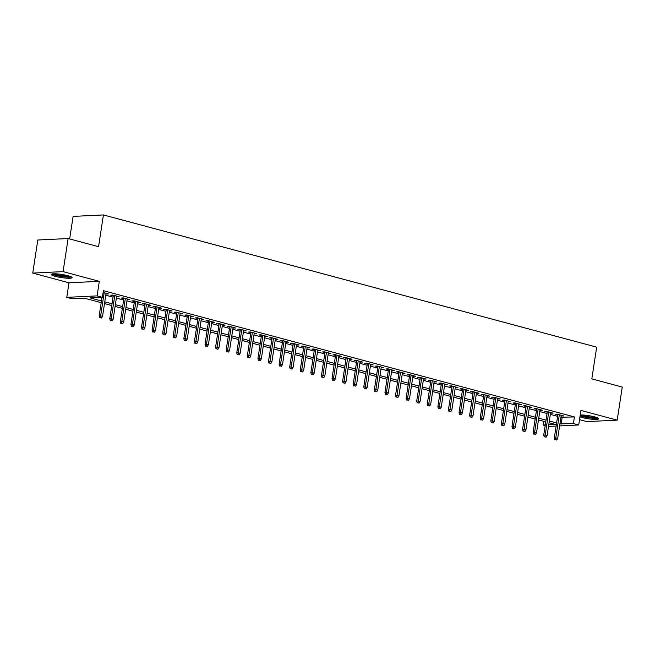 <?xml version="1.0" encoding="UTF-8"?>
<svg xmlns="http://www.w3.org/2000/svg" width="655" height="655" viewBox="0 0 655 655"><rect width="100%" height="100%" fill="white"/><g stroke="black" fill="none" stroke-linecap="round" stroke-linejoin="round"><path stroke-width="0.98" d="M55.282 276.344A10.562 1.58 -171.3 0 0 66.163 278.154A10.562 1.58 -171.3 0 0 72.107 277.638A10.562 1.58 -171.3 0 0 68.063 275.73A10.562 1.58 -171.3 0 0 57.181 273.921A10.562 1.58 -171.3 0 0 51.229 274.437A10.562 1.58 -171.3 0 0 55.282 276.344M579.945 416.907A10.562 1.58 -171.3 0 0 581.877 417.497A10.562 1.58 -171.3 0 0 592.759 419.306A10.562 1.58 -171.3 0 0 598.703 418.782A10.562 1.58 -171.3 0 0 594.658 416.883A10.562 1.58 -171.3 0 0 580.24 414.967M101.189 302.692L84.364 298.181L72.066 298.77L66.777 297.354L97.096 295.888L102.385 297.305L90.095 297.902L101.46 300.948M69.004 282.796L99.323 281.331L63.068 271.62L68.128 238.535L37.81 240L32.75 273.078L69.004 282.796L66.777 297.354M69.651 238.944L73.106 216.404L103.424 214.938L596.68 347.15L591.817 378.909L622.25 387.064L617.19 420.15L580.936 410.431L578.709 424.98L559.599 425.906M579.528 419.642L586.872 421.607L617.19 420.15M545.181 425.586L543.093 425.029L545.288 424.923M543.666 421.296L543.093 425.029M63.068 271.62L32.75 273.078M105.979 293.915L108.574 293.956L103.122 292.498M116.565 296.748L119.161 296.797L112.807 295.094L110.76 295.192L113.258 295.863M127.152 299.589L129.747 299.63L123.394 297.927L121.347 298.033L123.844 298.696M137.738 302.422L140.326 302.471L133.98 300.768L131.925 300.866L134.422 301.537M148.325 305.263L150.912 305.304L144.559 303.609L142.512 303.707L145.009 304.37M158.903 308.096L161.498 308.145L155.145 306.442L153.098 306.54L155.595 307.211M169.489 310.937L172.085 310.978L165.731 309.283L163.684 309.381L166.182 310.044M180.076 313.77L182.671 313.819L176.318 312.116L174.271 312.214L176.768 312.885M190.662 316.611L193.25 316.66L186.904 314.957L184.857 315.055L187.346 315.718M201.249 319.444L203.836 319.493L197.491 317.79L195.436 317.888L197.933 318.559M211.827 322.285L214.422 322.334L208.069 320.631L206.022 320.729L208.519 321.392M222.413 325.117L225.009 325.167L218.655 323.464L216.608 323.562L219.106 324.233M233 327.959L235.595 328.008L229.242 326.305L227.195 326.403L229.692 327.074M243.586 330.791L246.174 330.84L239.828 329.137L237.781 329.236L240.27 329.907M254.173 333.632L256.76 333.682L250.415 331.979L248.36 332.077L250.857 332.748M264.759 336.474L267.346 336.514L260.993 334.811L258.946 334.91L261.443 335.581M275.337 339.306L277.933 339.356L271.579 337.652L269.532 337.751L272.03 338.422M285.924 342.147L288.519 342.188L282.166 340.485L280.119 340.584L282.616 341.255M296.51 344.98L299.098 345.029L292.752 343.326L290.705 343.425L293.194 344.096M307.097 347.821L309.684 347.862L303.339 346.159L301.284 346.266L303.781 346.929M317.683 350.654L320.27 350.703L313.917 349L311.87 349.099L314.367 349.77M328.261 353.495L330.857 353.536L324.503 351.841L322.456 351.94L324.954 352.603M338.848 356.328L341.443 356.377L335.09 354.674L333.043 354.773L335.54 355.444M349.434 359.169L352.03 359.218L345.676 357.515L343.629 357.614L346.127 358.277M360.021 362.002L362.608 362.051L356.263 360.348L354.208 360.447L356.705 361.118M370.607 364.843L373.194 364.892L366.841 363.189L364.794 363.288L367.291 363.951M381.185 367.676L383.781 367.725L377.427 366.022L375.38 366.12L377.878 366.792M391.772 370.517L394.367 370.566L388.014 368.863L385.967 368.962L388.464 369.633M402.358 373.35L404.954 373.399L398.6 371.696L396.553 371.794L399.051 372.466M412.945 376.191L415.532 376.24L409.187 374.537L407.132 374.635L409.629 375.307M423.531 379.032L426.118 379.073L419.773 377.37L417.718 377.468L420.215 378.14M434.109 381.865L436.705 381.914L430.351 380.211L428.305 380.309L430.802 380.981M444.696 384.706L447.291 384.747L440.938 383.044L438.891 383.142L441.388 383.814M455.282 387.539L457.878 387.588L451.524 385.885L449.477 385.983L451.975 386.655M465.869 390.38L468.456 390.421L462.111 388.718L460.064 388.816L462.553 389.488M476.455 393.213L479.042 393.262L472.697 391.559L470.642 391.657L473.139 392.329M487.042 396.054L489.629 396.095L483.275 394.392L481.228 394.498L483.726 395.161M497.62 398.887L500.215 398.936L493.862 397.233L491.815 397.331L494.312 398.003M508.206 401.728L510.802 401.769L504.448 400.074L502.401 400.172L504.899 400.835M518.793 404.561L521.38 404.61L515.035 402.907L512.988 403.005L515.477 403.677M529.379 407.402L531.966 407.451L525.621 405.748L523.566 405.846L526.063 406.509M539.966 410.235L542.553 410.284L536.199 408.581L534.152 408.679L536.65 409.35M550.544 413.076L553.139 413.125L546.786 411.422L544.739 411.52L547.236 412.183M560.934 417.219L574.427 416.948L103.4 290.689L102.385 297.305M105.782 295.217L113.053 297.165M116.369 298.058L123.639 300.006M126.955 300.891L134.226 302.839M137.534 303.732L144.812 305.68M148.12 306.565L155.399 308.513M158.707 309.406L165.977 311.354M169.293 312.238L176.563 314.195M179.879 315.08L187.15 317.028M190.458 317.912L197.736 319.869M201.044 320.753L208.323 322.702M211.631 323.595L218.901 325.543M222.217 326.427L229.487 328.376M232.803 329.269L240.074 331.217M243.382 332.101L250.66 334.05M253.968 334.942L261.247 336.891M264.555 337.775L271.825 339.724M275.141 340.616L282.411 342.565M285.727 343.449L292.998 345.398M296.314 346.29L303.584 348.239M306.892 349.123L314.171 351.072M317.478 351.964L324.749 353.913M328.065 354.797L335.335 356.754M338.651 357.638L345.922 359.587M349.238 360.471L356.508 362.428M359.816 363.312L367.095 365.261M370.402 366.153L377.681 368.102M380.989 368.986L388.259 370.935M391.575 371.827L398.846 373.776M402.162 374.66L409.432 376.609M412.74 377.501L420.019 379.45M423.326 380.334L430.605 382.283M433.913 383.175L441.183 385.124M444.499 386.008L451.77 387.956M455.086 388.849L462.356 390.798M465.664 391.682L472.943 393.63M476.25 394.523L483.529 396.471M486.837 397.356L494.107 399.304M497.423 400.197L504.694 402.145M508.01 403.03L515.28 404.986M518.596 405.871L525.867 407.819M529.175 408.704L536.453 410.66M539.761 411.545L547.031 413.493M550.347 414.386L557.618 416.334M561.13 415.909L563.726 415.958L557.372 414.255L555.325 414.353L557.823 415.024M99.323 281.331L97.096 295.888M574.427 416.948L573.412 423.564L578.709 424.98M68.128 238.535L98.561 246.698L103.424 214.938M548.759 424.751L555.391 424.432L549.07 422.737M545.754 421.853L538.484 419.904M535.168 419.02L527.897 417.063M524.59 416.179L517.311 414.23M514.003 413.338L506.724 411.389M503.417 410.505L496.146 408.556M492.83 407.664L485.56 405.715M482.244 404.831L474.973 402.882M471.666 401.99L464.387 400.041M461.079 399.157L453.8 397.208M450.493 396.316L443.222 394.367M439.906 393.483L432.636 391.534M429.32 390.642L422.049 388.693M418.741 387.809L411.463 385.86M408.155 384.968L400.876 383.019M397.569 382.135L390.298 380.187M386.982 379.294L379.712 377.345M376.396 376.461L369.125 374.504M365.809 373.62L358.539 371.672M355.231 370.779L347.952 368.831M344.645 367.946L337.374 365.998M334.058 365.105L326.788 363.157M323.472 362.272L316.201 360.324M312.885 359.431L305.615 357.483M302.307 356.598L295.028 354.65M291.721 353.757L284.45 351.809M281.134 350.924L273.864 348.976M270.548 348.083L263.277 346.135M259.961 345.25L252.691 343.302M249.383 342.409L242.104 340.461M238.797 339.577L231.518 337.628M228.21 336.735L220.94 334.787M217.624 333.903L210.353 331.946M207.037 331.062L199.767 329.113M196.459 328.229L189.18 326.272M185.873 325.388L178.594 323.439M175.286 322.547L168.016 320.598M164.7 319.714L157.429 317.765M154.113 316.873L146.843 314.924M143.535 314.04L136.256 312.091M132.949 311.199L125.67 309.25M122.362 308.366L115.092 306.417M111.776 305.525L104.505 303.576M556.128 426.069L548.505 426.438M559.919 423.834L573.412 423.564M104.767 301.832L112.046 303.781M115.354 304.673L122.624 306.622M125.94 307.506L133.211 309.455M136.527 310.347L143.797 312.296M147.113 313.18L154.383 315.137M157.691 316.021L164.97 317.97M168.278 318.854L175.556 320.811M178.864 321.695L186.135 323.644M189.451 324.536L196.721 326.485M200.037 327.369L207.307 329.318M210.615 330.21L217.894 332.159M221.202 333.043L228.48 334.992M231.788 335.884L239.059 337.833M242.375 338.717L249.645 340.665M252.961 341.558L260.231 343.507M263.539 344.391L270.818 346.339M274.126 347.232L281.404 349.18M284.712 350.065L291.983 352.013M295.299 352.906L302.569 354.854M305.885 355.739L313.156 357.695M316.471 358.58L323.742 360.528M327.05 361.413L334.328 363.369M337.636 364.254L344.907 366.202M348.223 367.095L355.493 369.043M358.809 369.928L366.079 371.876M369.395 372.769L376.666 374.717M379.974 375.602L387.252 377.55M390.56 378.443L397.831 380.391M401.147 381.276L408.417 383.224M411.733 384.117L419.003 386.065M422.319 386.949L429.59 388.898M432.898 389.79L440.176 391.739M443.484 392.623L450.763 394.572M454.071 395.464L461.341 397.413M464.657 398.297L471.927 400.246M475.243 401.138L482.514 403.087M485.822 403.971L493.1 405.928M496.408 406.812L503.687 408.761M506.995 409.645L514.265 411.602M517.581 412.486L524.851 414.435M528.167 415.327L535.438 417.276M538.746 418.16L546.024 420.109M549.332 421.001L556.611 422.95M562.137 417.538L561.122 424.162M561.769 415.434L561.671 416.056M551.183 412.601L551.092 413.223M540.596 409.76L540.506 410.382M530.018 406.927L529.92 407.549M519.431 404.086L519.333 404.708M508.845 401.253L508.747 401.875M498.258 398.412L498.168 399.034M487.672 395.571L487.582 396.193M477.094 392.738L476.996 393.36M466.507 389.897L466.409 390.519M455.921 387.064L455.823 387.686M445.334 384.223L445.244 384.845M434.748 381.39L434.658 382.012M424.17 378.549L424.072 379.171M413.583 375.716L413.485 376.338M402.997 372.875L402.899 373.497M392.41 370.042L392.32 370.665M381.824 367.201L381.734 367.823M371.246 364.368L371.148 364.991M360.659 361.527L360.561 362.149M350.073 358.694L349.975 359.317M339.486 355.853L339.396 356.476M328.9 353.012L328.81 353.643M318.322 350.179L318.224 350.802M307.735 347.338L307.637 347.961M297.149 344.505L297.051 345.128M286.562 341.664L286.464 342.287M275.976 338.831L275.886 339.454M265.39 335.99L265.3 336.613M254.811 333.158L254.713 333.78M244.225 330.316L244.127 330.939M233.638 327.484L233.54 328.106M223.052 324.643L222.962 325.265M212.466 321.81L212.376 322.432M201.887 318.969L201.789 319.591M191.301 316.136L191.203 316.758M180.714 313.295L180.616 313.917M170.128 310.462L170.038 311.084M159.542 307.621L159.452 308.243M148.963 304.78L148.865 305.402M138.377 301.947L138.279 302.569M127.791 299.106L127.692 299.728M117.204 296.273L117.114 296.895M106.618 293.432L106.528 294.054M557.913 414.402L554.31 437.958L555.784 437.892L559.321 414.779M555.62 439.742L556.676 440.021L555.62 439.742L555.784 437.892L557.692 438.4L561.229 415.286M554.31 437.958L554.801 439.775M556.676 440.021L557.692 438.4M597.286 417.734A9.137 1.367 8.7 0 1 582.901 416.4A9.137 1.367 8.7 0 1 580.166 415.45M581.116 414.959A8.458 1.269 -171.3 0 0 583.408 415.712A8.458 1.269 -171.3 0 0 595.755 417.194M580.109 415.835A10.496 1.572 -171.3 0 0 582.082 416.433A10.496 1.572 -171.3 0 0 598.138 418.144M70.683 276.582A9.137 1.367 8.7 0 1 61.627 276.328A9.137 1.367 8.7 0 1 52.908 273.856M54.521 273.806A8.458 1.269 -171.3 0 0 61.742 275.567A8.458 1.269 -171.3 0 0 69.16 276.042M51.966 273.995A10.496 1.572 -171.3 0 0 61.595 276.533A10.496 1.572 -171.3 0 0 71.542 276.991M547.334 411.561L543.724 435.125L545.197 435.051L548.734 411.938M545.034 436.901L546.09 437.188L545.034 436.901L545.197 435.051L547.105 435.567L550.642 412.453M543.724 435.125L544.215 436.942M546.09 437.188L547.105 435.567M536.748 408.728L533.137 432.284L534.619 432.218L538.148 409.105M534.447 434.068L535.503 434.347L534.447 434.068L534.619 432.218L536.519 432.726L540.056 409.612M533.137 432.284L533.629 434.101M535.503 434.347L536.519 432.726M526.161 405.887L522.559 429.451L524.033 429.377L527.57 406.264M523.861 431.227L524.925 431.514L523.861 431.227L524.033 429.377L525.932 429.885L529.469 406.78M522.559 429.451L523.042 431.268M524.925 431.514L525.932 429.885M515.575 403.054L511.973 426.61L513.446 426.544L516.983 403.431M513.274 428.386L514.339 428.673L513.274 428.386L513.446 426.544L515.354 427.052L518.891 403.938M511.973 426.61L512.456 428.427M514.339 428.673L515.354 427.052M504.989 400.213L501.386 423.777L502.86 423.703L506.397 400.59M502.696 425.553L503.752 425.84L502.696 425.553L502.86 423.703L504.768 424.211L508.305 401.106M501.386 423.777L501.877 425.594M503.752 425.84L504.768 424.211M494.402 397.38L490.8 420.936L492.273 420.87L495.81 397.757M492.11 422.712L493.166 422.999L492.11 422.712L492.273 420.87L494.181 421.378L497.718 398.265M490.8 420.936L491.291 422.753M493.166 422.999L494.181 421.378M483.824 394.539L480.213 418.103L481.695 418.029L485.224 394.916M481.523 419.88L482.579 420.166L481.523 419.88L481.695 418.029L483.595 418.537L487.132 395.432M480.213 418.103L480.704 419.921M482.579 420.166L483.595 418.537M473.238 391.706L469.635 415.262L471.109 415.188L474.646 392.083M470.937 417.038L472.001 417.325L470.937 417.038L471.109 415.188L473.008 415.704L476.545 392.591M469.635 415.262L470.118 417.079M472.001 417.325L473.008 415.704M462.651 388.865L459.049 412.429L460.522 412.355L464.059 389.242M460.35 414.206L461.415 414.484L460.35 414.206L460.522 412.355L462.43 412.863L465.967 389.758M459.049 412.429L459.532 414.247M461.415 414.484L462.43 412.863M452.065 386.032L448.462 409.588L449.936 409.514L453.473 386.409M449.772 411.365L450.828 411.651L449.772 411.365L449.936 409.514L451.844 410.03L455.381 386.917M448.462 409.588L448.953 411.406M450.828 411.651L451.844 410.03M441.478 383.191L437.876 406.755L439.349 406.681L442.886 383.568M439.186 408.532L440.242 408.81L439.186 408.532L439.349 406.681L441.257 407.189L444.794 384.084M437.876 406.755L438.367 408.573M440.242 408.81L441.257 407.189M430.9 380.358L427.289 403.914L428.763 403.84L432.3 380.735M428.599 405.691L429.655 405.977L428.599 405.691L428.763 403.84L430.671 404.356L434.208 381.243M427.289 403.914L427.781 405.732M429.655 405.977L430.671 404.356M420.313 377.517L416.711 401.081L418.185 401.007L421.722 377.894M418.013 402.858L419.069 403.136L418.013 402.858L418.185 401.007L420.084 401.515L423.621 378.402M416.711 401.081L417.194 402.899M419.069 403.136L420.084 401.515M409.727 374.685L406.125 398.24L407.598 398.166L411.135 375.061M407.426 400.017L408.491 400.303L407.426 400.017L407.598 398.166L409.506 398.682L413.035 375.569M406.125 398.24L406.608 400.058M408.491 400.303L409.506 398.682M399.141 371.844L395.538 395.399L397.012 395.333L400.549 372.22M396.848 397.184L397.904 397.462L396.848 397.184L397.012 395.333L398.92 395.841L402.457 372.728M395.538 395.399L396.021 397.217M397.904 397.462L398.92 395.841M388.554 369.002L384.952 392.566L386.425 392.492L389.962 369.387M386.262 394.343L387.318 394.629L386.262 394.343L386.425 392.492L388.333 393.008L391.87 369.895M384.952 392.566L385.443 394.384M387.318 394.629L388.333 393.008M377.976 366.17L374.365 389.725L375.839 389.659L379.376 366.546M375.675 391.51L376.731 391.788L375.675 391.51L375.839 389.659L377.747 390.167L381.284 367.054M374.365 389.725L374.856 391.543M376.731 391.788L377.747 390.167M367.389 363.328L363.779 386.892L365.261 386.818L368.798 363.705M365.089 388.669L366.145 388.955L365.089 388.669L365.261 386.818L367.16 387.334L370.697 364.221M363.779 386.892L364.27 388.71M366.145 388.955L367.16 387.334M356.803 360.496L353.201 384.051L354.674 383.986L358.211 360.872M354.502 385.836L355.567 386.114L354.502 385.836L354.674 383.986L356.582 384.493L360.111 361.38M353.201 384.051L353.684 385.869M355.567 386.114L356.582 384.493M346.217 357.655L342.614 381.218L344.088 381.144L347.625 358.031M343.924 382.995L344.98 383.281L343.924 382.995L344.088 381.144L345.996 381.652L349.533 358.547M342.614 381.218L343.097 383.036M344.98 383.281L345.996 381.652M335.63 354.822L332.028 378.377L333.501 378.312L337.038 355.198M333.338 380.154L334.394 380.44L333.338 380.154L333.501 378.312L335.409 378.819L338.946 355.706M332.028 378.377L332.519 380.195M334.394 380.44L335.409 378.819M325.052 351.981L321.441 375.544L322.915 375.471L326.452 352.357M322.751 377.321L323.807 377.607L322.751 377.321L322.915 375.471L324.823 375.978L328.36 352.873M321.441 375.544L321.933 377.362M323.807 377.607L324.823 375.978M314.465 349.148L310.855 372.703L312.337 372.638L315.874 349.524M312.165 374.48L313.221 374.766L312.165 374.48L312.337 372.638L314.236 373.145L317.773 350.032M310.855 372.703L311.346 374.521M313.221 374.766L314.236 373.145M303.879 346.307L300.277 369.87L301.75 369.797L305.287 346.683M301.578 371.647L302.643 371.934L301.578 371.647L301.75 369.797L303.65 370.304L307.187 347.199M300.277 369.87L300.76 371.688M302.643 371.934L303.65 370.304M293.293 343.474L289.69 367.029L291.164 366.956L294.701 343.85M290.992 368.806L292.056 369.092L290.992 368.806L291.164 366.956L293.072 367.471L296.609 344.358M289.69 367.029L290.173 368.847M292.056 369.092L293.072 367.471M282.706 340.633L279.104 364.196L280.577 364.123L284.114 341.009M280.414 365.973L281.47 366.251L280.414 365.973L280.577 364.123L282.485 364.63L286.022 341.525M279.104 364.196L279.595 366.014M281.47 366.251L282.485 364.63M272.12 337.8L268.517 361.355L269.991 361.282L273.528 338.177M269.827 363.132L270.883 363.419L269.827 363.132L269.991 361.282L271.899 361.797L275.436 338.684M268.517 361.355L269.008 363.173M270.883 363.419L271.899 361.797M261.541 334.959L257.931 358.522L259.413 358.449L262.942 335.335M259.241 360.299L260.297 360.577L259.241 360.299L259.413 358.449L261.312 358.956L264.849 335.851M257.931 358.522L258.422 360.34M260.297 360.577L261.312 358.956M250.955 332.126L247.353 355.681L248.826 355.608L252.363 332.503M248.654 357.458L249.719 357.745L248.654 357.458L248.826 355.608L250.726 356.123L254.263 333.01M247.353 355.681L247.836 357.499M249.719 357.745L250.726 356.123M240.369 329.285L236.766 352.84L238.24 352.775L241.777 329.661M238.068 354.625L239.132 354.904L238.068 354.625L238.24 352.775L240.148 353.282L243.685 330.169M236.766 352.84L237.249 354.666M239.132 354.904L240.148 353.282M229.782 326.452L226.18 350.007L227.653 349.934L231.19 326.829M227.49 351.784L228.546 352.071L227.49 351.784L227.653 349.934L229.561 350.45L233.098 327.336M226.18 350.007L226.671 351.825M228.546 352.071L229.561 350.45M219.196 323.611L215.593 347.166L217.067 347.101L220.604 323.988M216.903 348.951L217.959 349.23L216.903 348.951L217.067 347.101L218.975 347.608L222.512 324.495M215.593 347.166L216.085 348.984M217.959 349.23L218.975 347.608M208.618 320.77L205.007 344.334L206.481 344.26L210.018 321.155M206.317 346.11L207.373 346.397L206.317 346.11L206.481 344.26L208.388 344.776L211.925 321.662M205.007 344.334L205.498 346.151M207.373 346.397L208.388 344.776M198.031 317.937L194.429 341.492L195.902 341.427L199.439 318.314M195.73 343.277L196.787 343.556L195.73 343.277L195.902 341.427L197.802 341.935L201.339 318.821M194.429 341.492L194.912 343.31M196.787 343.556L197.802 341.935M187.445 315.096L183.842 338.66L185.316 338.586L188.853 315.473M185.144 340.436L186.208 340.723L185.144 340.436L185.316 338.586L187.224 339.102L190.761 315.988M183.842 338.66L184.325 340.477M186.208 340.723L187.224 339.102M176.858 312.263L173.256 335.819L174.729 335.753L178.266 312.64M174.566 337.595L175.622 337.882L174.566 337.595L174.729 335.753L176.637 336.261L180.174 313.147M173.256 335.819L173.747 337.636M175.622 337.882L176.637 336.261M166.272 309.422L162.669 332.986L164.143 332.912L167.68 309.799M163.979 334.762L165.035 335.049L163.979 334.762L164.143 332.912L166.051 333.42L169.588 310.314M162.669 332.986L163.16 334.803M165.035 335.049L166.051 333.42M155.694 306.589L152.083 330.145L153.557 330.079L157.094 306.966M153.393 331.921L154.449 332.208L153.393 331.921L153.557 330.079L155.464 330.587L159.001 307.473M152.083 330.145L152.574 331.962M154.449 332.208L155.464 330.587M145.107 303.748L141.496 327.312L142.978 327.238L146.515 304.125M142.806 329.088L143.863 329.375L142.806 329.088L142.978 327.238L144.878 327.746L148.415 304.64M141.496 327.312L141.988 329.129M143.863 329.375L144.878 327.746M134.521 300.915L130.918 324.471L132.392 324.397L135.929 301.292M132.22 326.247L133.284 326.534L132.22 326.247L132.392 324.397L134.3 324.913L137.828 301.799M130.918 324.471L131.401 326.288M133.284 326.534L134.3 324.913M123.934 298.074L120.332 321.638L121.805 321.564L125.342 298.451M121.642 323.414L122.698 323.693L121.642 323.414L121.805 321.564L123.713 322.072L127.25 298.967M120.332 321.638L120.815 323.455M122.698 323.693L123.713 322.072M113.348 295.241L109.745 318.797L111.219 318.723L114.756 295.618M111.055 320.573L112.111 320.86L111.055 320.573L111.219 318.723L113.127 319.239L116.664 296.125M109.745 318.797L110.236 320.614M112.111 320.86L113.127 319.239M102.016 297.329L99.159 315.964L100.633 315.89L104.17 292.777M100.469 317.74L101.525 318.019L100.469 317.74L100.633 315.89L102.54 316.398L106.077 293.293M99.159 315.964L99.65 317.781M101.525 318.019L102.54 316.398"/></g></svg>
